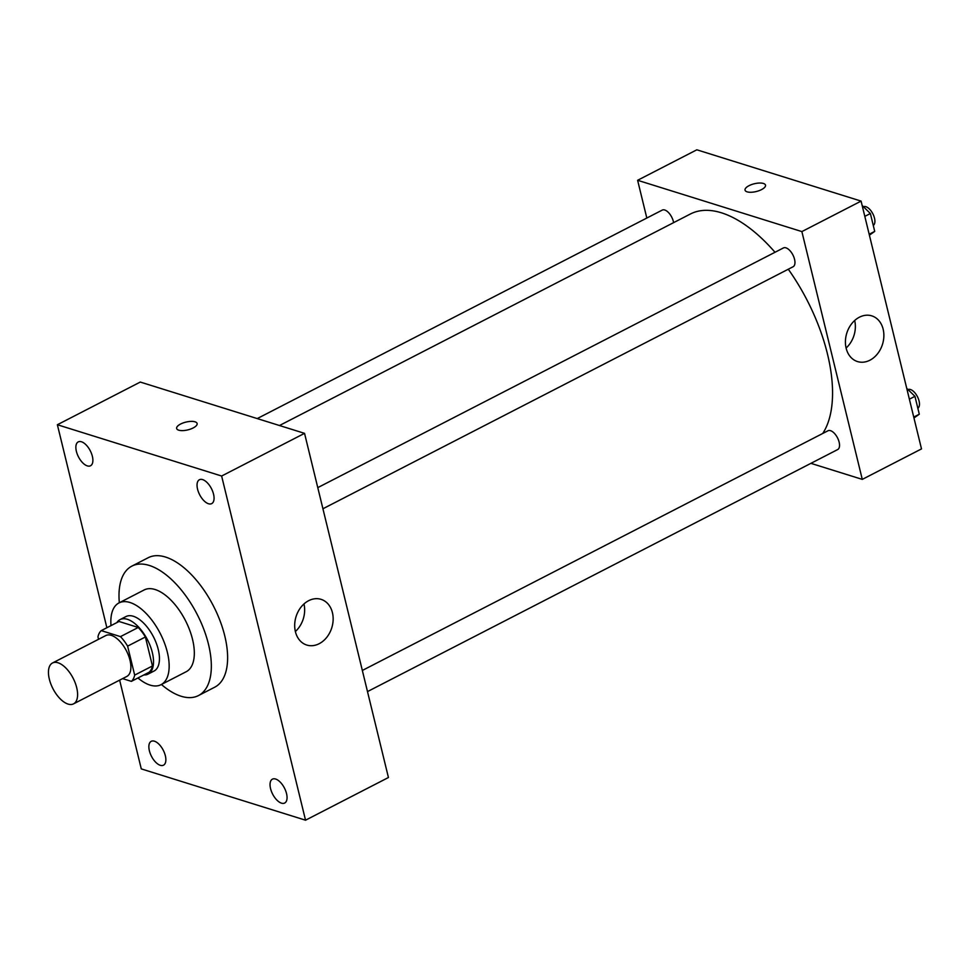 <?xml version="1.0" encoding="UTF-8"?>
<svg xmlns="http://www.w3.org/2000/svg" width="970" height="970" viewBox="0 0 970 970"><rect width="100%" height="100%" fill="white"/><g stroke="black" fill="none" stroke-linecap="round" stroke-linejoin="round"><path stroke-width="1.45" d="M68.058 704.074A22.989 11.361 62.8 0 1 50.816 683.898A22.989 11.361 62.8 0 1 52.501 662.995A22.989 11.361 62.8 0 1 73.126 678.224A22.989 11.361 62.8 0 1 73.538 703.868A22.989 11.361 62.8 0 1 68.058 704.074M52.501 662.995L105.803 635.556A22.989 11.361 62.8 0 1 126.415 650.797A22.989 11.361 62.8 0 1 126.84 676.429L73.538 703.868M101.256 630.621L119.031 621.479L138.237 627.481A29.67 14.659 62.8 0 1 145.379 636.987L152.448 665.966L134.672 675.108L127.616 646.141A29.67 14.659 62.8 0 0 120.462 636.623L101.256 630.621A29.67 14.659 62.8 0 0 97.958 636.878L98.54 639.291M122.584 678.612L131.374 681.364A29.67 14.659 62.8 0 0 134.672 675.108M152.448 665.966A29.67 14.659 62.8 0 1 149.137 672.222L131.374 681.364M143.827 674.95A30.652 15.144 -117.2 0 0 148.107 674.101A30.652 15.144 -117.2 0 0 147.549 639.909A30.652 15.144 -117.2 0 0 120.062 619.6A30.652 15.144 -117.2 0 0 116.873 622.582M120.062 619.6L125.979 616.556A30.652 15.144 62.8 0 1 153.478 636.866A30.652 15.144 62.8 0 1 154.036 671.046L148.107 674.101M145.379 636.987L127.616 646.141M138.237 627.481L120.462 636.623M137.97 677.969A45.966 22.722 -117.2 0 0 161.044 684.674A45.966 22.722 -117.2 0 0 160.208 633.398A45.966 22.722 -117.2 0 0 118.971 602.928A45.966 22.722 -117.2 0 0 111.016 625.601M161.044 684.674L186.216 671.713A45.966 22.722 -117.2 0 0 185.379 620.448A45.966 22.722 -117.2 0 0 144.13 589.966L118.971 602.928M161.408 684.48A72.786 35.975 -117.2 0 0 198.486 695.563A72.786 35.975 -117.2 0 0 197.165 614.374A72.786 35.975 -117.2 0 0 131.859 566.128A72.786 35.975 -117.2 0 0 119.334 602.734M131.859 566.128L148.143 557.75A72.786 35.975 62.8 0 1 213.448 605.995A72.786 35.975 62.8 0 1 214.77 687.172L198.486 695.563M213.545 494.166A13.422 6.632 62.8 0 1 211.702 503.612A13.422 6.632 62.8 0 1 199.65 494.712A13.422 6.632 62.8 0 1 199.408 479.738A13.422 6.632 62.8 0 1 213.545 494.166M286.538 793.593A13.422 6.632 62.8 0 1 284.695 803.027A13.422 6.632 62.8 0 1 272.643 794.127A13.422 6.632 62.8 0 1 272.4 779.165A13.422 6.632 62.8 0 1 286.538 793.593M165.349 755.751A13.422 6.632 62.8 0 1 163.506 765.184A13.422 6.632 62.8 0 1 151.465 756.285A13.422 6.632 62.8 0 1 151.223 741.322A13.422 6.632 62.8 0 1 165.349 755.751M92.368 456.324A13.422 6.632 62.8 0 1 90.513 465.77A13.422 6.632 62.8 0 1 78.473 456.87A13.422 6.632 62.8 0 1 78.23 441.896A13.422 6.632 62.8 0 1 92.368 456.324M119.637 680.14L141.28 768.895L305.538 820.196L221.633 476.027L57.375 424.739L106.87 627.736M305.538 820.196L388.436 777.516L304.544 433.347L221.633 476.027M332.431 612.676A23.947 18.709 -72.7 0 1 326.793 637.29A23.947 18.709 -72.7 0 1 306.787 645.05A23.947 18.709 -72.7 0 1 296.056 616.617A23.947 18.709 -72.7 0 1 321.058 599.339A23.947 18.709 -72.7 0 1 332.431 612.676M303.974 603.971A23.947 18.709 -72.7 0 1 295.365 631.519M304.544 433.347L140.286 382.059L57.375 424.739M178.735 430.183A10.537 4.013 166.3 0 1 176.649 428.485A10.537 4.013 166.3 0 1 185.937 422.095A10.537 4.013 166.3 0 1 197.116 423.502A10.537 4.013 166.3 0 1 190.641 429.043A10.537 4.013 166.3 0 1 178.735 430.183M176.649 428.497A10.537 4.013 166.3 0 1 185.937 422.108A10.537 4.013 166.3 0 1 197.116 423.502M279.469 425.527L690.337 214.03A130.247 64.384 62.8 0 1 775.006 252.285M788.283 269.223A130.247 64.384 62.8 0 1 822.754 433.457M367.497 691.586L837.668 449.571A10.573 5.226 -117.2 0 0 838.444 439.943A10.573 5.226 -117.2 0 0 830.514 430.668A10.573 5.226 -117.2 0 0 827.992 430.765L362.343 670.452M257.232 418.579L662.231 210.102A10.573 5.226 62.8 0 1 668.851 212.927A10.573 5.226 62.8 0 1 673.604 222.639M317.772 487.631L783.42 247.944A10.573 5.226 62.8 0 1 792.902 254.952A10.573 5.226 62.8 0 1 793.096 266.75L322.925 508.765M810.908 463.345L862.281 479.386L801.875 231.587L637.617 180.287L646.82 218.044M862.281 479.386L921.5 448.904L861.093 201.105L696.836 149.804L637.617 180.287M861.093 201.105L801.875 231.587M869.896 360.222A23.947 18.709 -72.7 0 1 857.516 361.567A23.947 18.709 -72.7 0 1 846.786 333.134A23.947 18.709 -72.7 0 1 871.787 315.868A23.947 18.709 -72.7 0 1 883.852 336.626A23.947 18.709 -72.7 0 1 869.896 360.222M747.13 191.842A10.537 4.013 166.3 0 1 745.045 190.144A10.537 4.013 166.3 0 1 754.333 183.754A10.537 4.013 166.3 0 1 765.512 185.149A10.537 4.013 166.3 0 1 759.037 190.69A10.537 4.013 166.3 0 1 747.13 191.842M745.045 190.144A10.537 4.013 166.3 0 1 754.333 183.754A10.537 4.013 166.3 0 1 765.512 185.161M854.691 320.488A23.947 18.709 -72.7 0 1 846.095 348.036M913.97 417.997L919.293 414.214L914.94 396.33L906.732 388.327M919.293 414.214L913.74 417.076M914.94 396.33L909.387 399.191M908.017 389.576A10.573 5.226 62.8 0 1 917.329 396.463A10.573 5.226 62.8 0 1 917.85 408.273M869.399 235.177L874.722 231.393L870.369 213.509L862.172 205.507M874.722 231.393L869.168 234.255M870.369 213.509L864.816 216.371M863.445 206.755A10.573 5.226 62.8 0 1 872.77 213.642A10.573 5.226 62.8 0 1 873.279 225.452"/></g></svg>
